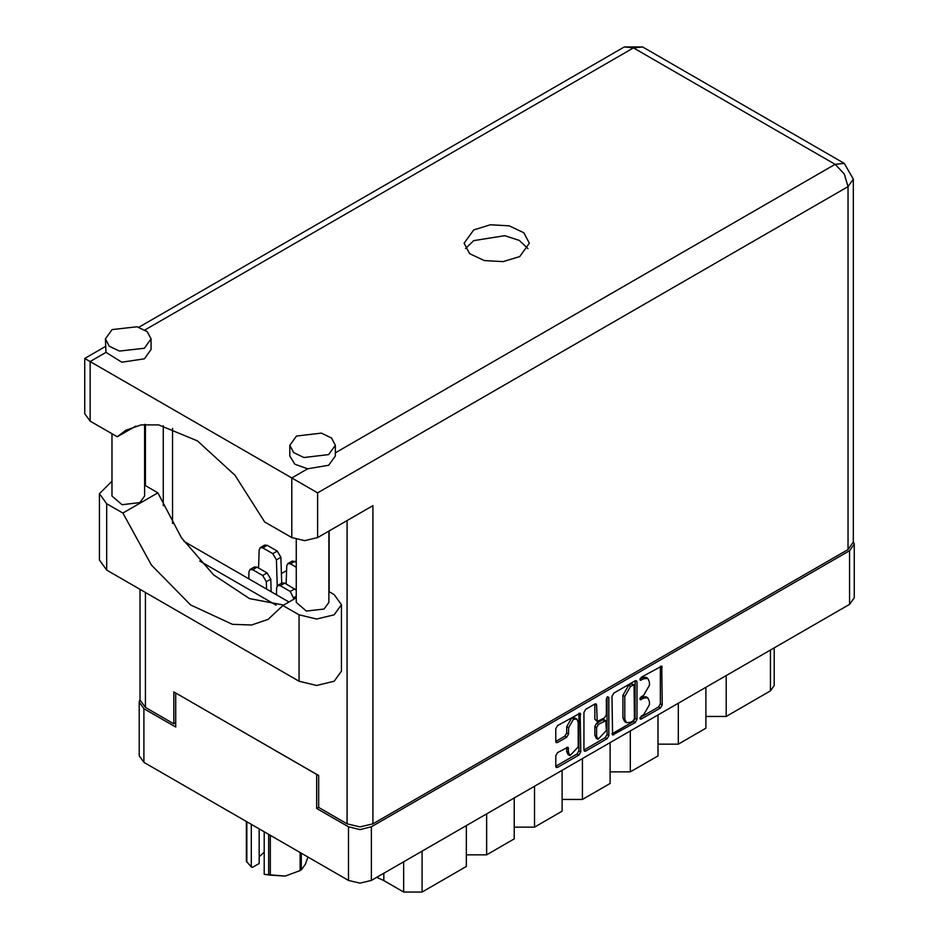 <?xml version="1.0" encoding="UTF-8"?>
<svg xmlns="http://www.w3.org/2000/svg" width="939" height="939" viewBox="0 0 939 939"><rect width="100%" height="100%" fill="white"/><g stroke="black" fill="none" stroke-linecap="round" stroke-linejoin="round"><path stroke-width="1.41" d="M576.769 719.039L574.926 717.971L571.511 718.312L566.663 726.692L568.506 727.76L573.353 719.38L576.769 719.039L578.189 722.173L578.189 746.928L569.926 755.649L568.506 752.515L567.978 747.221L557.566 752.62L555.759 755.754L555.759 766.306L556.287 767.48L557.566 767.351L578.917 755.026L580.725 751.893L580.196 713.112L557.566 725.565L555.759 728.699L555.759 741.446L556.287 742.62L557.566 742.491L566.698 737.209L568.506 734.075L568.506 727.76M607.592 696.691L608.859 697.419L607.592 696.691L606.324 698.874L606.324 714.755L604.516 717.889L597.169 721.516L596.641 705.095L596.112 703.921L594.833 704.05L596.641 705.095M612.028 696.222L612.557 734.991L635.175 722.537L636.994 719.403L636.994 681.796L636.454 680.634L635.175 680.752L613.836 693.088L612.028 696.222M854.232 544.174L854.232 597.814L849.502 604.411L371.375 880.453L359.954 883.188L348.522 880.453L143.937 762.327L139.195 755.731L139.195 702.102L143.937 708.699L175.722 727.056L175.722 692.994L316.725 774.405L316.725 808.456L348.522 826.813L359.954 829.548L371.375 826.813L849.502 550.77L854.232 544.174L853.375 541.169M643.684 714.708L641.196 716.14L640.304 719.157L641.196 719.063L660.422 707.971L662.23 704.837L661.702 666.056L641.196 677.289L640.304 680.294L643.684 678.768L647.781 678.369L649.471 682.113L649.471 685.247L643.684 695.271L641.196 696.715L640.304 699.731L643.684 698.205L647.781 697.794L649.471 701.539L649.471 704.673L643.684 714.708M583.894 750.026L605.209 737.714L607.052 738.782L608.859 735.648L608.859 697.419M607.052 738.782L585.701 751.106L584.422 751.235L583.894 750.061L583.894 712.455L585.701 709.321L594.833 704.05M286.63 570.548L281.371 573.588M318.661 807.34L316.725 808.456M140.064 699.086L139.195 702.102M726.187 675.599L726.187 716.469L770.426 690.928L770.426 650.058M705.917 687.313L705.917 728.171L678.263 744.134L657.993 744.134M726.187 716.469L705.917 716.469M678.263 703.264L678.263 744.134M657.993 714.978L657.993 755.836L630.351 771.799L610.068 771.799M630.351 730.941L630.351 771.799M610.068 742.643L610.068 783.502L582.426 799.465L582.426 758.606M562.144 770.309L562.144 811.179L534.502 827.142L534.502 786.272M562.144 799.465L582.426 799.465M514.232 797.974L514.232 838.844L486.578 854.807L486.578 813.937M514.232 827.142L534.502 827.142M466.307 825.651L466.307 866.509L422.069 892.05L403.641 892.05L403.641 861.826M466.307 854.807L486.578 854.807M383.781 873.293L383.781 880.582L403.641 892.05M774.241 647.863L774.241 685.611L770.426 690.928M383.781 880.582L376.715 877.378M647.781 697.794L645.938 696.726L641.842 697.137L643.684 698.205M640.069 698.158L641.842 697.137M647.781 678.369L645.938 677.301L641.842 677.712L643.684 678.768M640.069 678.733L641.842 677.712M640.069 717.584L658.579 706.903L660.387 703.769L660.387 666.209M612.028 733.782L633.332 721.481L635.151 718.347L635.151 680.775L636.994 681.796M633.191 720.765L634.459 718.57L634.083 684.742L630.562 686.35L624.775 696.374L624.775 718.934L626.477 722.678L630.562 722.279L633.191 720.765M634.083 684.742L631.348 683.768L633.191 684.836M626.477 722.678L624.635 721.621L622.933 717.866L622.933 695.306L628.719 685.282L631.348 683.768M594.798 704.074L594.798 719.286L597.169 721.516M607.017 697.184L607.017 734.58L608.859 735.648M596.641 736.176L598.061 739.298L606.324 730.577L605.796 720.694L598.448 724.309L596.641 727.443L596.641 736.176L594.798 735.108L596.218 738.242L598.061 739.298M605.796 720.694L603.953 719.626L602.674 719.755L604.516 720.812M594.798 735.108L594.798 726.387L596.605 723.253L602.674 719.755M605.209 737.714L607.017 734.58M569.926 755.649L568.083 754.58L566.663 751.458L566.663 747.362M555.759 741.411L564.855 736.153L566.663 733.019L566.663 726.692M557.566 767.351L555.759 766.271L577.074 753.958L578.882 750.824L578.882 713.264M296.29 597.779L282.932 605.491L299.13 614.834L316.643 619.024L334.143 614.834L341.397 604.728L334.143 594.61L328.873 591.57M299.13 614.834L299.13 681.233L316.643 685.423L334.143 681.233L341.397 671.127L341.397 604.728M112.14 329.589L105.461 338.897L109.3 346.209L119.535 351.069L144.395 348.205L151.073 338.897L147.223 331.584L136.988 326.737L112.14 329.589M105.461 338.897L106.001 352.395L121.882 362.184L144.395 358.851L151.073 349.543L151.073 338.897M296.454 436.001L289.775 445.309L293.614 452.633L303.849 457.481L328.709 454.629L335.387 445.309L331.549 437.997L321.314 433.149L296.454 436.001M289.775 445.309L289.775 455.955L294.799 464.195L307.64 468.807L328.709 465.263L335.387 455.955L335.387 445.309M519.76 256.535L529.303 243.236L523.809 232.778L509.184 225.853L490.358 224.785L473.679 229.926L464.136 243.236L469.629 253.683L484.242 260.608L503.069 261.676L519.76 256.535M465.462 248.553L473.679 240.572L504.759 235.642L519.326 240.325L527.964 248.553M328.873 531.04L328.873 602.38L324.108 609.035L306.349 611.078L296.29 602.38L296.29 539.491M144.559 424.487L144.559 495.968L139.782 502.623L122.035 504.654L111.976 495.968L111.976 433.783M307.64 468.807L291.759 477.986L317.558 492.881L317.558 537.577L304.659 540.664L291.759 537.577L291.759 477.986L84.768 358.475L105.461 346.538M106.001 352.395L90.109 361.562L90.109 421.153L117.211 436.799L135.639 426.153M90.109 421.153L84.768 413.712L84.768 358.475M175.722 722.69L173.785 723.805L145.404 707.419L140.064 699.966L140.064 589.399M848.023 549.503L848.023 186.615L853.375 179.173L853.375 542.049L848.023 549.503L372.853 823.832L359.954 826.919L347.054 823.832L318.661 807.446L318.661 775.52L173.785 691.879L173.785 723.805M329.166 530.875L329.166 591.746M276.148 605.186L199.725 561.064M163.28 505.593L163.28 425.743M317.558 537.577L372.853 505.652L372.853 823.832M172.506 523.446L172.506 428.313M289.024 601.981L183.891 541.275M117.211 436.799L125.767 430.344L141.096 424.933L158.703 424.909L197.472 440.837L235.043 475.251L264.657 521.931L291.759 537.577M283.648 605.08L249.539 598.554L213.669 574.938L181.497 537.824L157.905 492.869L144.559 485.158M299.13 681.233L106.694 570.137L99.452 560.031L99.452 493.632L111.976 481.202M157.905 492.869L122.892 513.081L106.694 503.738L99.452 493.632M122.892 513.081L151.449 565.067L190.676 604.916L232.438 624.353L251.535 624.975L268.085 619.376L282.932 605.491M296.29 567.226L290.468 563.858L287.862 563.6L286.782 565.841L286.207 583.964M296.29 562.121L292.275 561.053L287.862 563.6M329.166 541.944L328.873 532.108M294.013 599.094L290.28 591.429L280.327 585.678L277.721 585.42L276.641 587.661L276.418 594.704M296.29 590.197L284.752 583.119L282.146 582.861L277.721 585.42M277.24 585.83L276.453 559.879L272.768 553.646L262.814 547.907L260.209 547.648L259.129 549.878L258.565 568.001M281.653 583.142L280.878 557.332L277.193 551.099L267.239 545.348L264.634 545.09L260.209 547.648M266.535 588.999L266.312 581.699L262.627 575.466L252.685 569.715L250.067 569.457L248.999 571.698L248.776 578.741M271.113 591.64L270.737 579.14L267.052 572.907L257.098 567.168L254.492 566.91L250.067 569.457M270.303 835.287L270.303 875.136L264.199 874.338L264.199 831.766M268.648 874.878L268.648 834.337M259.164 828.855L259.164 863.516L252.356 867.436L251.3 866.885L246.405 861.333L246.405 821.496M264.199 874.338L285.198 876.028L300.081 870.523L300.081 852.483M270.303 875.136L285.198 876.028L300.081 870.523M301.29 853.187L301.29 869.831L305.281 864.42L307.992 857.049M301.29 869.831L300.691 870.183M246.851 821.754L246.851 862.295M259.164 856.849L264.199 852.096M251.3 824.313L251.3 866.885M849.502 604.411L849.502 550.77M371.375 826.813L371.375 880.453M143.937 708.699L143.937 762.327M348.522 880.453L348.522 826.813M422.069 851.18L422.069 892.05M639.929 698.909L641.196 699.637M639.929 679.472L641.196 680.212M660.422 666.185L662.23 667.23M660.387 703.769L662.23 704.837M658.579 706.903L660.422 707.971M639.929 718.335L641.196 719.063M635.151 718.347L636.994 719.403M633.332 721.481L635.175 722.537M612.028 733.817L613.836 734.861M628.719 685.282L630.562 686.35M622.933 695.306L624.775 696.374M622.933 717.866L624.775 718.934M583.894 750.061L585.701 751.106M594.798 719.286L596.641 720.342M596.605 723.253L598.448 724.309M594.798 726.387L596.641 727.443M566.698 747.35L568.506 748.395M566.663 751.458L568.506 752.515M566.663 733.019L568.506 734.075M564.855 736.153L566.698 737.209M555.759 741.446L557.566 742.491M578.917 713.241L580.725 714.286M578.882 750.824L580.725 751.893M577.074 753.958L578.917 755.026M335.387 452.786L835.123 164.266L633.485 47.854L144.935 329.906M347.054 823.832L347.054 520.546M145.404 424.405L145.404 485.651M145.404 592.486L145.404 707.419M853.375 179.173L844.243 163.363L835.123 164.266L844.243 173.903L848.023 186.615L317.558 492.881M624.353 46.95L633.485 47.854L642.605 46.95L624.353 46.95L138.878 327.242M106.694 503.738L106.694 570.137M290.468 563.858L294.893 561.311M290.28 591.429L294.705 588.87M293.966 597.662L296.29 596.312M280.327 585.678L284.752 583.119M272.768 553.646L277.193 551.099M276.453 559.879L280.878 557.332M262.814 547.907L267.239 545.348M262.627 575.466L267.052 572.907M266.312 581.699L270.737 579.14M252.685 569.715L257.098 567.168M844.243 163.363L642.605 46.95"/></g></svg>
